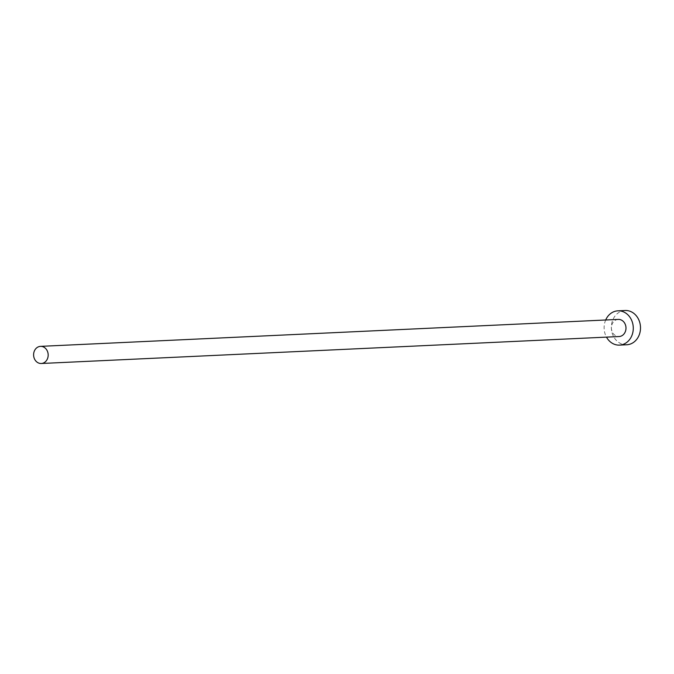<?xml version="1.0" encoding="UTF-8"?>
<svg xmlns="http://www.w3.org/2000/svg" width="674" height="674" viewBox="0 0 674 674"><rect width="100%" height="100%" fill="white"/><g stroke="black" fill="none" stroke-linecap="round" stroke-linejoin="round"><path stroke-width="0.51" stroke-dasharray="3.37 2.53" d="M618.294 319.409A8.577 7.288 -92.7 0 0 616.693 319.695A8.577 7.288 -92.7 0 0 611.503 329.266A8.577 7.288 -92.7 0 0 619.094 336.537M625.118 310.503A17.153 14.575 -92.7 0 0 621.917 311.076A17.153 14.575 -92.7 0 0 611.537 330.218A17.153 14.575 -92.7 0 0 626.719 344.768M605.69 319.998A17.153 14.575 -92.7 0 0 606.482 337.126"/><path stroke-width="1.01" d="M42.892 363.21A8.577 7.288 -92.7 0 0 48.081 353.639A8.577 7.288 -92.7 0 0 40.491 346.36A8.577 7.288 -92.7 0 0 38.89 346.655A8.577 7.288 -92.7 0 0 33.7 356.226A8.577 7.288 -92.7 0 0 41.291 363.497A8.577 7.288 -92.7 0 0 42.892 363.21M41.291 363.497L619.094 336.537A8.577 7.288 -92.7 0 0 620.695 336.25A8.577 7.288 -92.7 0 0 625.885 326.679A8.577 7.288 -92.7 0 0 618.294 319.409L40.491 346.36M606.482 337.126A17.153 14.575 -92.7 0 0 619.499 345.105A17.153 14.575 -92.7 0 0 622.7 344.532A17.153 14.575 -92.7 0 0 633.08 325.39A17.153 14.575 -92.7 0 0 617.898 310.84A17.153 14.575 -92.7 0 0 614.688 311.413A17.153 14.575 -92.7 0 0 605.69 319.998M619.499 345.105L626.719 344.768A17.153 14.575 -92.7 0 0 629.92 344.195A17.153 14.575 -92.7 0 0 640.3 325.053A17.153 14.575 -92.7 0 0 625.118 310.503L617.898 310.84"/></g></svg>
